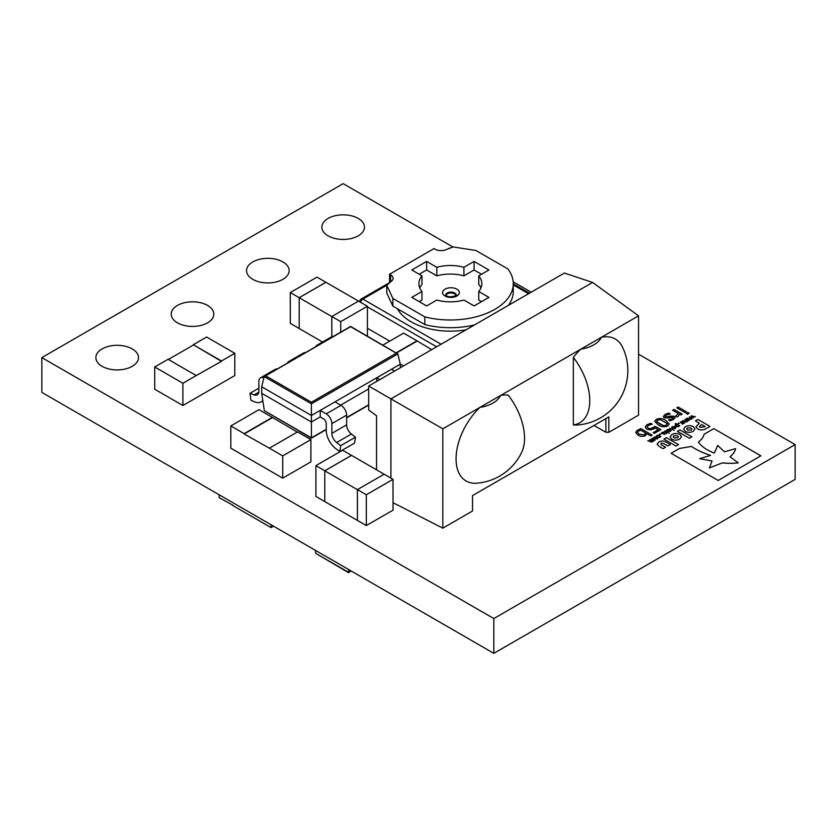 <?xml version="1.0" encoding="UTF-8"?>
<svg xmlns="http://www.w3.org/2000/svg" width="837" height="837" viewBox="0 0 837 837"><rect width="100%" height="100%" fill="white"/><g stroke="black" fill="none" stroke-linecap="round" stroke-linejoin="round"><path stroke-width="1.26" d="M207.576 305.421A21.302 12.304 0 0 0 184.36 302.753A21.302 12.304 0 0 0 171.208 314.116A21.302 12.304 0 0 0 177.444 322.82A21.302 12.304 0 0 0 200.66 325.488A21.302 12.304 0 0 0 213.812 314.116A21.302 12.304 0 0 0 207.576 305.421M282.906 261.929A21.302 12.304 0 0 0 259.69 259.261A21.302 12.304 0 0 0 246.538 270.633A21.302 12.304 0 0 0 252.774 279.328A21.302 12.304 0 0 0 275.99 281.996A21.302 12.304 0 0 0 289.142 270.633A21.302 12.304 0 0 0 282.906 261.929M358.236 218.436A21.302 12.304 0 0 0 335.02 215.768A21.302 12.304 0 0 0 321.868 227.141A21.302 12.304 0 0 0 328.104 235.835A21.302 12.304 0 0 0 351.32 238.503A21.302 12.304 0 0 0 364.472 227.141A21.302 12.304 0 0 0 358.236 218.436M132.246 348.914A21.302 12.304 0 0 0 109.03 346.246A21.302 12.304 0 0 0 95.878 357.608A21.302 12.304 0 0 0 102.114 366.313A21.302 12.304 0 0 0 125.33 368.981A21.302 12.304 0 0 0 138.482 357.608A21.302 12.304 0 0 0 132.246 348.914M456.05 295.283A5.242 3.024 0 0 0 454.658 293.86A5.242 3.024 0 0 0 449.532 293.086A5.242 3.024 0 0 0 445.859 295.283M476.682 483.2A48.368 27.924 -60 0 1 456.113 456.793A48.368 27.924 -60 0 1 479.999 407.378A29.054 16.782 0 0 0 493.024 403.036A29.054 16.782 0 0 0 500.547 395.514A48.368 27.924 -60 0 1 508.185 395.127A48.284 27.872 60 0 1 521.765 452.158A54.52 54.52 0 0 1 476.682 483.2M608.844 416.889L472.528 495.588L472.528 510.999L442.815 528.157L442.815 428.837L580.836 349.155A48.368 27.924 120 0 0 573.345 357.399A48.4 27.945 -120 0 1 573.345 424.903A48.368 27.924 120 0 0 577.52 424.987A54.52 54.52 0 0 0 622.487 347.083A48.368 27.924 120 0 0 601.384 337.301L580.836 349.155A29.054 16.782 0 0 0 593.862 344.813A29.054 16.782 0 0 0 601.384 337.301L638.558 315.831L638.558 415.142L608.844 432.3L605.883 432.3L605.883 418.594L608.844 416.889L608.844 432.3M666.001 441.999C663.511 440.68 661.136 440.68 658.876 442.03L657.097 444.133L658.845 446.205L663.134 448.684L665.603 447.261L661.115 444.656L660.989 443.275L663.427 443.38L667.874 445.943L670.353 444.52L666.001 442.041C663.511 440.712 661.136 440.722 658.876 442.062L657.097 444.144M665.582 447.272L661.115 444.698L660.989 443.317M693.381 426.629C690.797 425.353 688.129 425.384 685.377 426.724L683.588 429.14L685.241 431.4C687.826 432.677 690.494 432.645 693.245 431.296L695.034 428.889L693.381 426.661C690.797 425.384 688.129 425.416 685.377 426.755L683.588 429.151M691.937 436.841L679.895 429.894L677.395 431.337L689.437 438.285L691.937 436.841M691.55 446.403L679.498 448.444L671.107 453.288L718.188 480.469L760.896 455.809L713.815 428.628L704.283 434.131L702.285 438.525L698.414 442.177C701.594 446.581 706.899 450.222 714.317 453.089L717.707 445.41L724.507 451.823L735.597 448.611C735.189 451.122 733.358 453.853 730.073 456.793L738.213 462.84C733.861 463.447 728.577 463.457 722.373 462.871L709.42 467.925L712.057 460.967L699.606 458.686L710.55 455.433C702.097 452.514 695.767 449.511 691.55 446.403L679.498 448.475L671.138 453.298M697.598 428.942L697.629 428.952C700.234 430.354 703.028 430.27 706.03 428.711L709.996 426.42L697.943 419.473L695.411 420.927L699.387 423.229L695.903 426.724L697.598 428.942M678.504 444.604L666.461 437.646L663.961 439.09L676.003 446.048L678.504 444.604L666.461 437.646M679.874 434.424C677.29 433.147 674.622 433.179 671.87 434.518L670.081 436.935L671.734 439.195C674.319 440.471 676.987 440.44 679.738 439.101L681.527 436.684L679.874 434.455C677.29 433.179 674.622 433.221 671.87 434.56L670.081 436.956M656.94 436.443L656.365 436.14L657.045 435.449L658.468 435.073L660.048 435.512L660.184 437.259L658.437 437.332L659.755 436.977L659.546 435.805L657.526 435.69L656.94 436.443M660.811 436.443L660.184 437.259L660.048 435.512M658.468 437.343L659.755 437.019L659.546 435.805M660.916 434.141L659.504 434.089L660.916 434.141M664.819 434.466L661.324 433.032L662.716 432.112L664.84 432.206L666.796 433.325L666.283 433.618L663.772 432.3L662.548 433.158L664.819 434.466M669.422 433.147L664.766 431.045L669.422 433.147M666.775 430.197L667.351 429.475L670.311 429.601L670.542 431.285L667.57 431.149L667.351 429.444L670.311 429.569L670.542 431.317M671.117 430.532L670.542 431.285M666.775 430.187L667.351 429.475M679.058 425.907L678.493 426.692L675.825 426.441L675.04 425.541L676.516 424.443L675.25 423.71L679.058 425.907M675.522 424.809L675.04 425.573L676.516 424.443M654.115 428.732L650.642 429.946L646.75 429.13L645.139 427.006L646.991 424.704L650.736 423.292L652.305 424.192L648.288 425.395L647.116 426.839L648.256 428.241L650.579 428.743L655.204 426.347L660.874 429.622L654.377 433.367L653.132 432.656L658.248 429.695L655.287 427.989L654.115 428.732M654.67 421.325L656.239 419.4C659.713 418.071 662.894 418.448 665.771 420.509L669.286 424.035L667.717 425.991C664.243 427.299 661.063 426.933 658.185 424.872L654.67 421.304L656.239 419.358C659.713 418.04 662.894 418.406 665.771 420.477L669.286 424.056M315.915 465.634L324.808 470.812L351.509 455.401L342.605 450.222L315.915 465.634L315.915 496.456L324.787 501.583M357.43 520.426L357.43 489.614L384.131 474.202L393.024 479.339L393.024 510.162L366.334 525.563L324.787 501.614L324.787 470.823L357.409 489.666L357.409 520.447M452.943 247.02L343.17 183.648L41.85 357.608L493.83 618.564L795.15 444.593L638.558 354.187M531.202 292.207L513.196 281.807M320.236 416.91L323.406 418.741A3.997 2.302 60 0 1 326.231 423.637L326.231 430.228A15.976 9.228 -120 0 0 335.951 448.758L339.822 451.614L340.722 445.671L336.62 442.532A7.993 4.614 60 0 1 331.881 433.357L331.881 423.637A7.993 4.614 -120 0 0 326.231 413.855L320.236 410.392L320.236 416.91L311.416 422.005L311.416 415.476L261.699 386.778L261.699 393.296L311.416 422.005L311.416 437.866L326.231 429.318M400.306 367.767L400.306 364.158L334.999 401.865L340.994 405.328A7.993 4.614 60 0 1 346.644 415.11L346.644 424.83A7.993 4.614 -120 0 0 351.394 434.016L355.495 437.144L354.585 443.097L339.822 451.614M263.864 377.885A7.993 4.614 -120 0 0 260.527 377.832A7.993 4.614 -120 0 0 258.874 381.484L258.874 391.203A7.993 4.614 60 0 1 257.21 394.865A7.993 4.614 60 0 1 254.124 394.907L250.022 393.306L250.933 400.295L254.793 401.906A15.976 9.228 -120 0 0 261.207 401.917A15.976 9.228 -120 0 0 262.797 400.525M290.303 292.542L299.196 297.71L325.896 282.299L316.993 277.131L290.303 292.542L290.303 323.364L299.175 328.481M322.548 342.019L299.175 328.512L299.196 297.71L331.797 316.564L331.818 336.662L331.818 316.512L358.518 301.1L367.412 306.237L367.412 336.139M234.81 353.298L221.46 360.998L193.284 344.729L206.634 337.029L234.81 353.298L234.81 375.551L182.905 405.516L154.73 389.247L154.73 366.993L168.08 359.282L196.256 375.551L182.905 383.262L182.905 405.516M310.893 439.624L282.718 455.893L269.368 448.182L297.543 431.913L310.893 439.624L310.893 461.878L282.718 478.147L230.813 448.182L230.813 425.928L258.989 409.659L272.339 417.36L244.163 433.629L230.813 425.928M367.412 328.24L389.739 341.13M594.019 425.447L605.883 432.3M393.024 502.692L442.815 528.157M689.217 413.258L687.554 414.21L686.173 413.415L687.836 412.453L689.217 413.258M686.309 411.741L684.928 412.536L676.777 407.828L678.158 407.033L686.309 411.741L678.158 407.033L676.798 407.839M678.158 416.449L677.102 416.952L675.668 416.125L678.399 413.551L672.624 410.224L674.005 409.419L682.165 414.137L680.784 414.932L679.581 414.231L678.158 416.449M668.46 417.945L664.254 417.841L663.312 416.533L665.143 414.378L668.742 413.091L670.27 413.97L666.116 415.1L665.467 416.941L674.141 416.209L675.04 417.705L673.304 419.567L669.935 420.802L668.481 419.965L672.32 418.856L672.938 417.108L668.46 417.945M664.965 416.303L666.472 417.203M675.061 417.485L674.141 416.209M673.377 417.705L672.938 417.108M635.702 432.562L636.988 430.48L640.828 428.586L652.159 435.125L650.778 435.931L646.781 433.618L645.254 435.763C642.607 436.757 640.159 436.516 637.92 435.041L635.691 432.3M690.159 417.171L691.969 418.793L691.446 419.086L689.238 416.92L692.764 417.537L691.226 415.769L695.453 416.784L692.073 416.062L693.643 417.83L690.159 417.171L691.948 418.803M685.702 419.735L687.522 421.367L686.999 421.66L684.781 419.494L685.241 419.222L688.307 420.111L686.769 418.343L687.229 418.082L690.996 419.358L687.616 418.636L688.778 420.634L685.702 419.735L687.491 421.377M681.245 422.308L683.065 423.93L682.542 424.233L680.324 422.068L680.784 421.796L683.85 422.685L682.312 420.917L682.772 420.655L686.539 421.932L683.159 421.21L684.321 423.208L681.245 422.308L683.034 423.951M679.445 423.449L678.033 423.386L679.445 423.449L678.692 423.009M675.166 426.765L675.396 428.471L672.435 428.345L672.205 426.629L675.166 426.765L675.396 428.513L675.972 427.728M672.205 426.671L671.64 427.393L672.205 426.629L675.166 426.797M674.287 430.344L669.631 428.241L674.287 430.344M657.191 437.144L657.422 438.85L654.461 438.724L654.231 437.008L657.191 437.144L657.422 438.891M657.997 438.107L657.422 438.85M654.231 437.05L653.666 437.772L654.231 437.008L657.191 437.176M651.856 442.072L647.807 440.837L651.542 441.727L652.002 441.015L649.732 439.728L650.234 439.435L653.467 440.618L653.917 439.927L651.657 438.619L652.159 438.326L655.151 440.053L651.856 442.072M638.558 315.831L592.586 282.446L564.41 273.029L368.678 386.035L368.678 410.004L376.524 415.748L376.524 469.808M368.678 386.035L390.921 398.872L390.921 478.115M592.586 282.446L390.921 398.872L442.815 428.837M573.345 424.903L573.345 357.399M386.767 285.26L392.867 298.422L424.809 316.867A62.911 36.326 0 0 0 513.269 283.67A62.911 36.326 0 0 0 507.85 268.918L475.908 250.483L453.12 246.957L445.702 249.803A8.391 4.844 180 0 1 435.125 249.196L434.047 248.568L389.561 274.254L390.638 274.871A8.391 4.844 180 0 1 393.097 278.302A8.391 4.844 180 0 1 391.695 280.981L386.767 285.26L386.767 292.971L392.867 306.122L392.867 298.422M390.168 282.31L389.561 281.954L389.561 274.254M392.867 306.122L424.809 324.568L424.809 316.867M424.809 324.568A62.911 36.326 0 0 0 474.558 324.902M508.436 305.348A62.911 36.326 0 0 0 513.269 291.381L513.269 283.67M478.743 291.496A31.461 18.163 0 0 0 481.819 283.67A31.461 18.163 0 0 0 478.743 275.844L488.913 269.974L474.087 261.416L463.918 267.285A31.461 18.163 0 0 0 436.809 267.285L426.64 261.416L411.804 269.974L421.974 275.844A31.461 18.163 0 0 0 418.908 283.67A31.461 18.163 0 0 0 421.974 291.496L411.804 297.365L426.64 305.934L436.809 300.054A31.461 18.163 0 0 0 463.918 300.054L474.087 305.934L488.913 297.365L478.743 291.496L478.743 300.054L481.505 301.655M480.93 287.949A31.461 18.163 0 0 0 478.743 284.402L478.743 275.844M481.505 274.254L474.087 269.974L463.918 275.844A31.461 18.163 0 0 0 436.809 275.844L426.64 269.974L419.222 274.254M421.974 275.844L421.974 284.402A31.461 18.163 0 0 0 419.787 287.949M421.974 291.496L421.974 300.054L419.222 301.655M474.087 269.974L474.087 261.416M463.918 275.844L463.918 267.285M436.809 275.844L436.809 267.285M426.64 269.974L426.64 261.416M219.158 494.772L219.158 497.638L232.801 505.171M232.498 505.339L271.052 527.603L271.052 524.736M271.052 527.603L273.532 526.17M282.718 455.893L282.718 478.147M297.25 432.091L272.339 417.36M272.339 417.705L244.163 433.974L269.368 448.182M196.256 375.551L221.46 361.343L193.284 344.729M193.284 345.074L168.373 359.46M182.905 383.262L154.73 366.993M382.896 345.085L403.622 333.116L416.972 340.816L396.246 352.785M400.285 364.064L403.507 365.926M431.683 349.657L416.972 340.816M416.972 341.161L396.539 352.952M41.85 357.608L41.85 392.407L493.83 653.352L795.15 479.392L795.15 444.593M350.996 570.886L348.474 572.351L348.715 569.578M351.237 571.022L348.474 572.623L315.706 553.351L348.474 572.267M315.455 550.369L315.706 553.351M324.808 470.771L351.509 455.359L384.131 474.202M393.024 479.339L366.334 494.751L366.334 525.563M357.43 489.614L366.334 494.751M299.196 297.679L325.896 282.268L358.518 301.1M367.412 306.237L340.722 321.649L340.722 332.132M331.818 316.512L340.722 321.649M340.649 405.129L368.678 388.943M379.862 379.579L376.734 377.769L376.734 381.379M334.999 401.865L311.416 415.476L311.416 403.832L264.189 376.566L261.699 386.778M290.449 361.145A7.993 4.614 -120 0 0 288.775 361.521A7.993 4.614 -120 0 0 287.614 362.787M288.775 361.521L303.538 352.994A7.993 4.614 60 0 1 305.212 352.628M261.699 393.296L264.335 410.685L311.416 437.866M400.306 364.158L397.826 353.946L311.416 403.832L311.416 402.22L396.33 353.193L397.826 353.946L350.588 326.43L264.189 376.566L265.674 375.813L311.416 402.22M326.231 429.601L311.416 438.149L264.335 410.685M396.33 353.193L350.588 326.681L265.674 375.813M318.698 344.844A7.993 4.614 -120 0 0 317.024 345.21A7.993 4.614 -120 0 0 315.863 346.476M317.024 345.21L331.787 336.683A7.993 4.614 60 0 1 333.461 336.317M260.527 377.832L275.289 369.305A7.993 4.614 60 0 1 276.963 368.939M258.874 388.19L250.022 393.306M394.625 371.053L391.496 369.243M355.495 437.144L340.722 445.671M493.83 618.564L493.83 653.352M686.204 413.436L687.836 412.453M687.836 412.495L689.186 413.269M678.399 413.551L675.741 416.083M672.655 410.235L674.005 409.419M674.005 409.46L682.134 414.148M663.312 416.554L665.143 414.378M665.143 414.42L668.742 413.091L670.249 413.991M664.965 416.345L665.467 416.972M666.472 417.234L667.978 416.826M667.978 416.868L669.956 416.083L674.141 416.24M668.554 419.954L672.32 418.887L672.938 417.14M666.472 425.301L667.162 423.532L660.519 419.693L657.484 420.08L656.794 421.806L656.574 421.189L659.702 424.024L663.49 425.698L666.472 425.301L667.162 423.564M667.371 424.202L667.162 423.532M656.794 421.848L663.49 425.667L666.472 425.269M645.139 427.037L646.991 424.704L650.736 423.292L652.274 424.213M648.256 428.241L647.116 426.839M648.256 428.282L650.579 428.774L653.226 427.812M653.226 427.843L655.204 426.347M655.204 426.378L660.843 429.632M653.163 432.666L658.248 429.695M635.702 432.603L636.988 430.48M636.988 430.511L639.782 429.569M639.552 429.35L640.828 428.586L652.128 435.146M637.501 432.321L639.301 434.277L644.333 434.895L645.683 433.011L640.891 430.218L638.495 431.045L637.501 432.321L639.301 434.246L644.333 434.853L645.683 432.98M689.259 416.941L692.764 417.537M691.236 415.801L695.411 416.805M693.622 417.841L692.073 416.062M685.241 419.264L688.307 420.111M687.229 418.113L690.954 419.379M687.616 418.667L689.165 420.415M680.784 421.827L683.85 422.685M682.772 420.687L686.497 421.953M683.159 421.241L684.708 422.978M678.064 423.407L678.692 423.041M675.752 423.449L679.822 425.803M676.066 424.987L676.338 426.179L676.066 425.029L676.338 426.179L678.158 426.389L678.65 425.709L676.934 424.683L676.066 424.987L676.338 426.148L678.158 426.357L678.65 425.677M672.666 426.901L672.938 428.084L674.946 428.209L674.664 427.09L672.666 426.901L672.938 428.084L674.946 428.251L674.664 427.058M669.652 428.262L674.256 430.364M667.8 429.705L668.083 430.888L667.8 429.737L668.083 430.888L670.081 431.055L669.799 429.862L667.8 429.705L668.083 430.856L670.081 431.024L669.799 429.862M665.269 430.793L669.391 433.168M661.826 432.781L662.716 432.112M662.716 432.143L664.84 432.206M664.84 432.237L666.765 433.346M664.787 434.487L662.548 433.158M659.535 434.1L660.885 434.162M656.365 436.171L657.045 435.449M657.045 435.481L660.048 435.554M659.755 437.019L659.546 435.847L659.755 437.019M654.691 437.27L654.963 438.462L654.691 437.312L654.963 438.462L656.972 438.63L656.689 437.437L654.691 437.27L654.963 438.431L656.972 438.588L656.689 437.437M648.309 440.586L650.799 441.884M650.799 441.915L651.542 441.727M651.542 441.758L652.002 441.015M650.234 439.467L652.724 440.806L653.917 439.927M652.159 438.358L655.12 440.063M681.527 436.705L679.874 434.455M673.189 436.726L674.036 437.856L677.677 437.908L678.42 436.883L677.572 435.795L673.931 435.742L673.189 436.726L674.036 437.824L677.677 437.877L678.42 436.883M666.461 437.678L663.992 439.111M699.387 423.229L695.903 426.744M709.964 426.441L697.943 419.473L695.442 420.948M699.397 426.462L700.15 427.477L705.162 426.598L701.647 424.526L699.397 426.462L700.15 427.445L705.162 426.567M710.55 455.474C702.097 452.545 695.767 449.542 691.55 446.445M712.057 460.999L699.606 458.686M709.42 467.956L722.373 462.871M738.213 462.882L738.213 462.84C733.861 463.489 728.577 463.499 722.373 462.913M735.597 448.653L735.597 448.611C735.189 451.164 733.358 453.884 730.073 456.824M760.864 455.83L713.815 428.628L704.283 434.162L702.285 438.557L698.414 442.218M691.906 436.862L679.895 429.894L677.426 431.348M693.413 426.682L695.034 428.91M686.696 428.931L687.543 430.061L691.184 430.113L691.927 429.109L691.069 428L687.439 427.948L686.696 428.931L687.522 430.009L691.184 430.072L691.927 429.13M670.322 444.531L666.001 442.041M456.196 295.084A5.242 3.024 0 0 0 454.658 293.002A5.242 3.024 0 0 0 448.988 292.333A5.242 3.024 0 0 0 445.713 295.084M456.887 289.152A8.391 4.844 180 0 1 456.887 295.995A8.391 4.844 180 0 1 445.022 295.995A8.391 4.844 180 0 1 445.022 289.152A8.391 4.844 180 0 1 456.887 289.152M465.937 329.883A55.577 32.088 180 0 1 411.061 321.764A55.577 32.088 180 0 1 397.355 308.717M436.632 346.8L367.412 306.844M528.565 293.724L513.269 284.894M386.767 285.291L362.871 299.081L441.078 344.237M360.695 302.366A3.149 1.82 -60 0 1 362.871 299.081A3.149 1.82 60 0 0 361.302 298.924A3.149 3.149 0 0 0 359.722 301.655A3.149 1.82 0 0 0 359.743 301.812M449.636 248.296A3.149 1.82 -120 0 0 448.789 248.411L447.743 249.018M390.638 281.902L390.638 274.871M346.644 417.527L368.678 404.805M258.8 392.208L254.124 394.907M340.994 405.328L326.231 413.855M346.644 415.11L331.881 423.637M346.644 424.83L331.881 433.357M351.394 434.016L336.62 442.532M456.196 295.137L456.207 295.063C458.822 294.844 449.542 298.37 446.592 295.838L445.702 295.137M529.486 293.191L513.269 283.827M450.411 247.993A3.149 3.149 0 0 0 448.789 248.411M390.126 282.278L361.302 298.924M368.678 405.098L346.644 417.82M262.86 400.954L261.207 401.917"/></g></svg>
